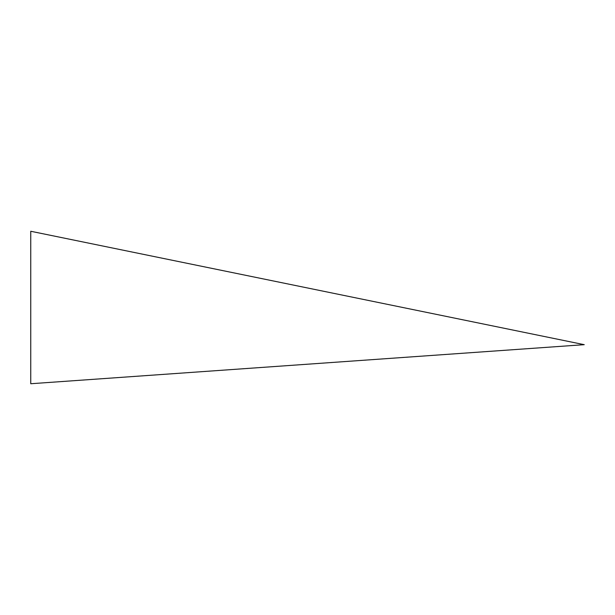 <?xml version="1.0" encoding="UTF-8"?>
<svg xmlns="http://www.w3.org/2000/svg" width="615" height="615" viewBox="0 0 615 615"><rect width="100%" height="100%" fill="white"/><g stroke="black" fill="none" stroke-linecap="round" stroke-linejoin="round"><path stroke-width="0.46" stroke-dasharray="3.08 2.31" d=""/><path stroke-width="0.92" d="M584.25 344.677L30.75 231.263L30.75 383.737L584.25 344.677"/></g></svg>
